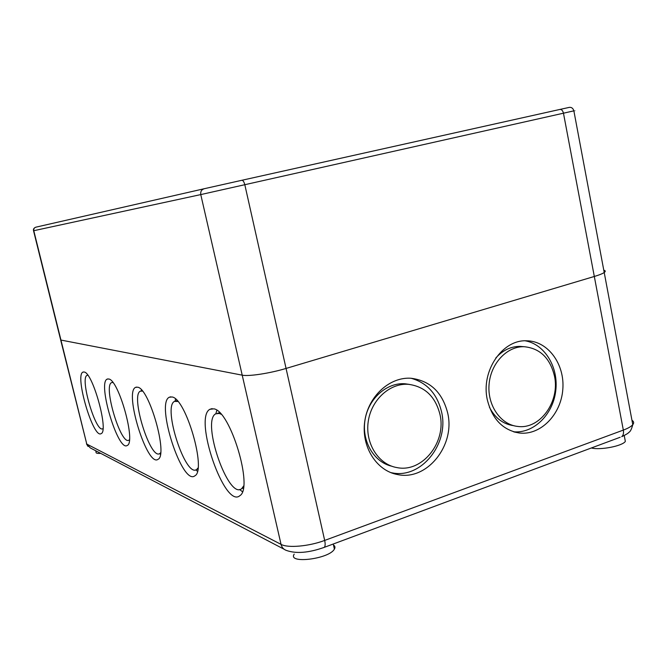 <?xml version="1.0" encoding="UTF-8"?>
<svg xmlns="http://www.w3.org/2000/svg" width="667" height="667" viewBox="0 0 667 667"><rect width="100%" height="100%" fill="white"/><g stroke="black" fill="none" stroke-linecap="round" stroke-linejoin="round"><path stroke-width="1" d="M87.811 375.238L87.102 375.363C79.515 377.739 95.956 433.608 102.818 428.673L102.985 428.564M112.881 382.491L111.622 382.616C102.86 385.693 121.035 446.023 128.998 440.103L129.423 439.761M142.455 391.095L140.362 391.162C130.132 395.214 150.509 460.755 159.838 453.502L160.622 452.743M177.864 401.467L174.496 401.384C162.389 406.837 185.693 478.564 196.748 469.41L197.999 467.967M221.069 414.232L219.251 413.423L215.649 413.848C201.159 421.386 228.506 500.55 241.746 488.586L243.613 485.976M95.715 450.742L96.081 452.226C95.806 453.218 97.349 453.593 100.717 453.36M591.371 447.974C600.05 450.367 622.403 446.065 625.346 441.421L624.787 438.477M294.214 554.127C287.202 564.19 329.248 559.063 334.392 549.108C335.376 547.44 335.067 546.073 333.475 545.006M554.452 375.971C560.188 401.376 540.07 429.615 517.8 426.438C500.742 424.812 487.277 405.486 489.061 384.517C490.62 363.523 506.987 346.148 524.12 346.707C539.92 348.257 550.033 358.004 554.452 375.971M513.873 425.696C503.218 424.262 495.064 418.101 489.42 407.212M495.789 357.996C502.785 350.217 510.914 346.348 520.16 346.381L523.42 346.648M439.953 414.39C446.698 442.054 422.353 472.903 397.048 467.609C378.539 464.616 365.057 443.522 368.201 421.744C371.11 399.933 389.845 382.833 408.496 384.325C424.904 386.543 435.393 396.565 439.953 414.39M391.762 466.216C373.862 462.198 361.489 441.079 365.032 419.885C368.367 398.666 386.752 382.324 404.986 383.775L409.405 384.4M525.237 340.804C544.972 344.28 558.838 367.617 555.703 391.17C552.843 414.757 533.542 433.708 513.54 431.782M487.319 399.775C480.69 371.144 502.351 339.361 526.738 340.795C548.041 340.987 564.974 364.29 562.806 389.428C561.014 414.591 540.578 435.551 519.426 433.025C502.893 430.207 492.188 419.126 487.319 399.775M390.745 472.586L392.029 472.836C421.194 479.156 449.325 443.713 441.571 411.931C437.227 394.005 427.063 382.783 411.08 378.256M447.69 413.09C455.486 445.172 427.163 480.957 397.79 474.604C376.555 471.01 361.105 446.682 364.732 421.569C368.092 396.431 389.595 376.697 411.03 378.256C430.165 380.724 442.388 392.338 447.69 413.09M84.209 372.028C92.863 372.711 108.988 431.399 101.134 433.625C93.297 439.286 74.345 374.804 83.008 372.094L84.209 372.028M108.771 379.006C118.784 379.898 136.185 442.471 127.247 445.456C118.142 452.251 97.199 382.616 107.212 379.106L108.771 379.006M160.397 454.36L159.696 453.593M142.096 390.662L141.246 390.912L141.396 389.878M137.652 387.202C149.35 388.361 168.276 455.269 158.037 459.321C147.357 467.667 123.87 391.979 135.584 387.36L137.652 387.202M197.407 471.302L195.881 469.851M175.088 401.125L175.546 399.066M172.086 396.973C185.901 398.491 206.712 470.193 194.914 475.788C182.258 486.335 155.411 403.452 169.268 397.249L172.086 396.973M242.404 491.721L239.645 489.486M215.875 413.715L216.842 410.322M213.865 408.838C230.357 410.814 253.56 487.735 239.937 495.623C224.762 509.438 193.255 417.875 209.863 409.305L213.865 408.838M35.726 227.222C33.842 228.031 33.117 229.215 33.542 230.757L200.767 194.589C200.367 191.587 201.509 189.636 204.177 188.736L35.96 227.155C34.25 227.722 33.525 228.914 33.784 230.715L60.947 340.062L60.547 339.461L60.947 340.062L242.213 375.162L60.947 340.062L86.785 444.08L90.295 447.916L284.067 549.216M323.303 547.732L324.312 547.34C308.754 552.868 296.098 553.893 286.343 550.408C283.6 549.433 281.833 547.424 281.049 544.372L200.767 194.589L563.465 113.198L594.314 276.471L286.068 368.434C269.818 373.362 248.499 376.588 242.213 375.162C248.499 376.588 269.818 373.362 286.068 368.434L594.314 276.471C599.208 275.004 602.509 273.687 604.219 272.52C602.509 273.687 599.208 275.004 594.314 276.471L623.328 430.09L324.679 540.428C308.988 546.373 287.785 548.224 281.049 544.372L86.785 444.08L60.672 339.987M573.853 110.814C575.546 110.447 575.546 110.455 573.862 110.847C572.494 106.361 569.093 107.554 569.418 107.354L559.88 109.446C561.597 109.33 562.798 110.58 563.465 113.198L573.862 110.847L604.219 272.52C605.736 271.427 605.594 270.652 603.777 270.202M620.16 437.26L324.312 547.34C325.288 546.19 325.404 543.888 324.679 540.428L244.831 184.792C244.047 181.824 243.055 180.323 241.863 180.282L204.177 188.736M621.727 436.677C623.303 435.393 623.837 433.2 623.328 430.09C628.081 428.314 631.232 426.505 632.783 424.679C631.616 429.064 630.34 431.616 628.939 432.333C628.131 433.333 625.729 434.784 621.727 436.677M631.957 420.285C633.883 421.486 634.159 422.953 632.783 424.679L604.219 272.52M559.88 109.446L241.863 180.282M112.231 382.449L112.731 382.299M159.838 453.502L160.564 453.277M196.748 469.41L197.857 469.051M175.813 400.992L177.105 400.609M241.746 488.586L243.33 488.044M217.709 413.215L219.576 412.64M624.229 435.534L625.346 441.421M333.25 544.014L334.392 549.108M520.16 346.381L524.12 346.707M404.986 383.775L408.496 384.325M514.199 431.983L519.426 433.025M397.79 474.604L392.029 472.836M83.492 371.961L83.008 372.094M107.896 378.914L107.212 379.106M136.56 387.077L135.584 387.36M170.727 396.807L169.268 397.249M212.156 408.604L209.863 409.305M88.019 446.423L86.468 443.872M33.542 230.765L60.547 339.461"/></g></svg>
